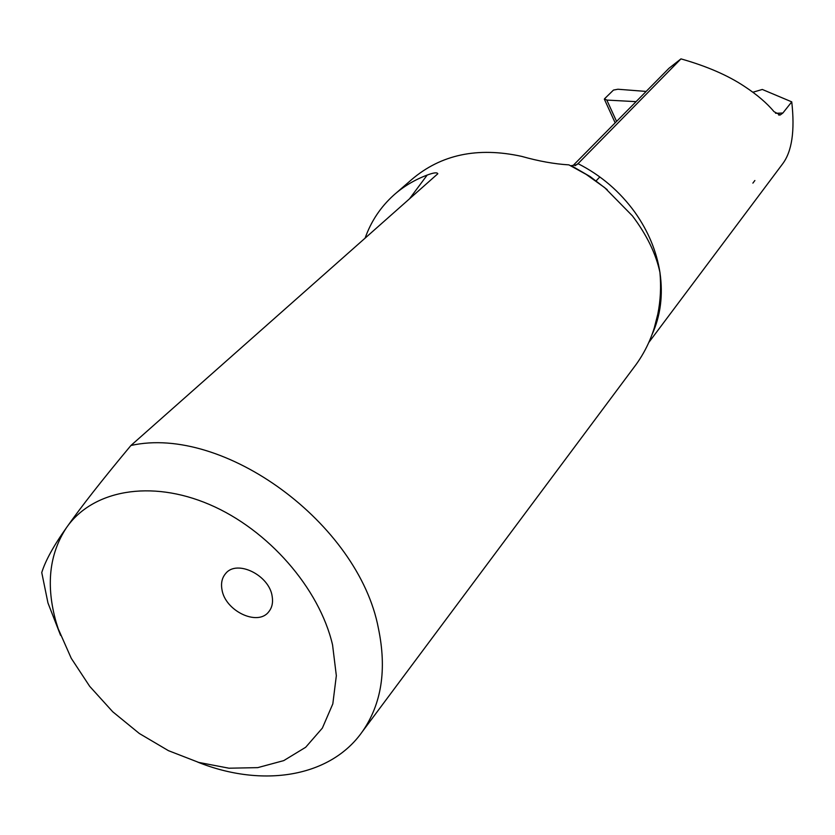 <?xml version="1.0" encoding="UTF-8"?>
<svg xmlns="http://www.w3.org/2000/svg" width="835" height="835" viewBox="0 0 835 835"><rect width="100%" height="100%" fill="white"/><g stroke="black" fill="none" stroke-linecap="round" stroke-linejoin="round"><path stroke-width="1.25" d="M570.712 165.748L576.755 164.745L578.018 163.66L680.963 58.878C706.734 66.184 727.911 75.369 744.496 86.433C757.001 94.647 766.843 103.049 774.003 111.639L780.203 114.99L782.865 113.028L775.558 113.278M782.865 113.028L791.747 101.86C795.014 130.97 791.914 151.709 782.458 164.077L781.017 165.998M791.747 101.86L762.303 89.46L752.888 92.236M680.963 58.878L669.002 68.261L572.507 166.102M651.958 334.772C660.579 315.87 663.23 295.068 659.932 272.387C655.945 253.746 646.781 234.927 632.45 215.91L604.655 187.614L586.18 174.4L568.938 164.881C554.377 164.004 538.627 161.176 521.666 156.375C477.641 146.751 440.932 154.517 411.551 179.671L395.905 193.261M575.065 165.685L578.018 163.66C600.866 175.246 619.862 191.497 634.986 212.414C648.273 231.243 656.592 251.241 659.932 272.387C661.236 286.718 660.527 300.621 657.813 314.096C654.076 332.643 646.906 349.364 636.291 364.248L633.702 367.734M272.179 596.42C273.191 602.62 272.033 607.755 268.703 611.825C257.66 626.584 225.022 610.865 221.953 589.531C220.816 583.018 222.068 577.663 225.711 573.457C236.91 559.241 269.392 575.169 272.179 596.42M60.579 635.351L47.96 602.943L41.75 572.559C45.445 560.65 53.69 545.672 66.497 527.636C92.424 490.124 150.718 479.29 209.481 504.507C268.212 529.588 319.377 588.268 332.56 644.891L336.338 675.682L332.821 703.874L322.362 728.099L305.673 747.273L283.743 760.612L257.733 767.636L228.947 768.2L198.72 762.418L168.419 750.655L139.341 733.506L112.715 711.754L89.679 686.318L71.236 658.272L58.231 628.828L56.216 622.482C45.748 585.627 49.171 554.012 66.497 527.636C80.724 507.325 102.204 479.937 130.918 445.493L437.811 173.763C437.175 172.208 433.626 172.647 427.186 175.068C414.504 179.859 403.326 186.57 393.65 195.213C380.562 207.059 371.053 221.369 365.104 238.142M130.918 445.493C223.415 424.671 358.549 523.378 378.391 628.244C386.981 669.482 381.626 703.947 362.348 731.648C330.305 777.427 262.357 788.01 197.801 762.146M606.815 100.075L604.53 98.77L613.485 90.065L617.921 89.241L646.154 91.432L617.921 89.241L613.485 90.065L604.53 98.77L606.815 100.075L636.072 101.651L606.815 100.075L616.585 121.419M604.676 99.897L615.176 122.839M754.871 180.517L752.878 183.126M409.484 198.855L427.186 175.068M780.203 114.99L778.648 115.042M782.458 164.077L648.795 342.486M654.233 328.145L657.813 314.096M595.992 180.986L599.822 176.936M607.202 189.67L590.241 176.634L571.985 166.071M362.348 731.648L636.291 364.248M604.352 99.188L604.613 99.762"/></g></svg>
